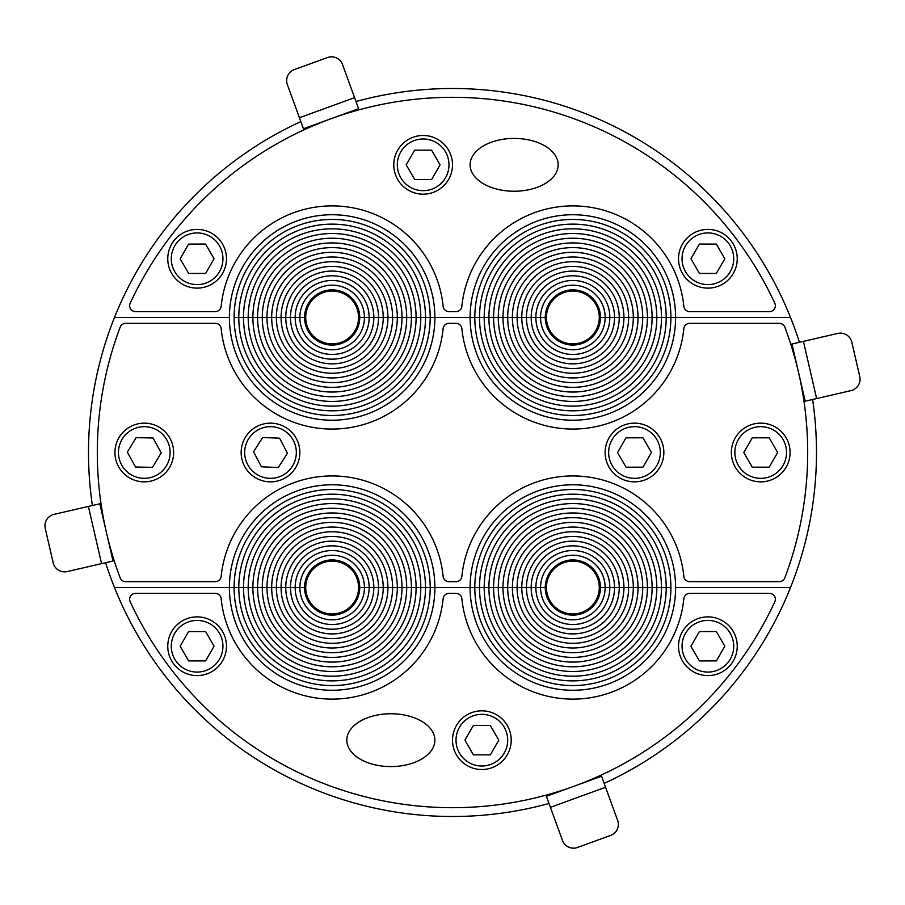 <?xml version="1.0" encoding="UTF-8"?>
<svg xmlns="http://www.w3.org/2000/svg" width="905" height="905" viewBox="0 0 905 905"><rect width="100%" height="100%" fill="white"/><g stroke="black" fill="none" stroke-linecap="round" stroke-linejoin="round"><path stroke-width="1.36" d="M125.659 581.655A5.871 5.871 0 0 1 120.173 577.865A355.19 355.19 0 0 1 120.173 327.135A5.871 5.871 0 0 1 125.659 323.345L215.322 323.345A5.871 5.871 0 0 1 221.159 328.628A111.541 111.541 0 0 0 443.133 328.628A5.871 5.871 0 0 1 448.971 323.345L456.03 323.345A5.871 5.871 0 0 1 461.867 328.628A111.541 111.541 0 0 0 683.841 328.628A5.871 5.871 0 0 1 689.678 323.345L779.341 323.345A5.871 5.871 0 0 1 784.827 327.135A355.19 355.19 0 0 1 784.827 577.865A5.871 5.871 0 0 1 779.341 581.655L689.678 581.655A5.871 5.871 0 0 1 683.841 576.372A111.541 111.541 0 0 0 461.867 576.372A5.871 5.871 0 0 1 456.03 581.655L448.971 581.655A5.871 5.871 0 0 1 443.133 576.372A111.541 111.541 0 0 0 221.159 576.372A5.871 5.871 0 0 1 215.322 581.655L125.659 581.655M173.624 453.066A29.356 29.356 0 0 0 144.845 423.155A29.356 29.356 0 0 0 114.935 451.934A29.356 29.356 0 0 0 143.714 481.845A29.356 29.356 0 0 0 173.624 453.066M136.089 437.658L153.036 437.986L161.226 452.828L152.47 467.342L135.524 467.014L127.334 452.172L136.089 437.658M790.076 452.5A29.356 29.356 0 0 0 760.72 423.144A29.356 29.356 0 0 0 731.364 452.5A29.356 29.356 0 0 0 760.72 481.856A29.356 29.356 0 0 0 790.076 452.5M752.247 437.828L769.193 437.828L777.667 452.5L769.193 467.172L752.247 467.172L743.774 452.5L752.247 437.828M299.827 453.767A29.356 29.356 0 0 0 271.772 423.178A29.356 29.356 0 0 0 241.171 451.233A29.356 29.356 0 0 0 269.238 481.822A29.356 29.356 0 0 0 299.827 453.767M262.676 437.466L279.6 438.201L287.439 453.235L278.333 467.534L261.398 466.799L253.57 451.765L262.676 437.466M663.851 452.387A29.356 29.356 0 0 0 634.382 423.144A29.356 29.356 0 0 0 605.14 452.613A29.356 29.356 0 0 0 634.609 481.856A29.356 29.356 0 0 0 663.851 452.387M625.966 437.85L642.912 437.794L651.442 452.432L643.025 467.15L626.079 467.206L617.549 452.568L625.966 437.85M737.236 258.762A29.356 29.356 0 0 0 707.88 229.406A29.356 29.356 0 0 0 678.524 258.762A29.356 29.356 0 0 0 707.88 288.118A29.356 29.356 0 0 0 737.236 258.762M699.407 244.09L716.353 244.09L724.826 258.762L716.353 273.434L699.407 273.434L690.934 258.762L699.407 244.09M470.114 164.823A44.028 26.415 -0 0 1 536.156 141.949A44.028 26.415 -0 0 1 536.156 187.708A44.028 26.415 -0 0 1 470.114 164.823M774.816 303.266A5.871 5.871 0 0 1 769.488 311.603L689.678 311.603A5.871 5.871 0 0 1 683.841 306.32A111.541 111.541 0 0 0 461.867 306.32A5.871 5.871 0 0 1 456.03 311.603L448.971 311.603A5.871 5.871 0 0 1 443.133 306.32A111.541 111.541 0 0 0 221.159 306.32A5.871 5.871 0 0 1 215.322 311.603L135.512 311.603A5.871 5.871 0 0 1 130.184 303.266A355.19 355.19 0 0 1 774.816 303.266M452.5 164.812A29.356 29.356 0 0 0 423.133 135.479A29.356 29.356 0 0 0 393.788 164.846A29.356 29.356 0 0 0 423.155 194.179A29.356 29.356 0 0 0 452.5 164.812M414.66 150.151L431.617 150.151L440.09 164.823L431.628 179.495L414.682 179.507L406.198 164.834L414.66 150.151M226.476 258.694A29.356 29.356 0 0 0 197.052 229.406A29.356 29.356 0 0 0 167.764 258.83A29.356 29.356 0 0 0 197.177 288.118A29.356 29.356 0 0 0 226.476 258.694M188.613 244.101L205.559 244.067L214.066 258.728L205.627 273.423L188.681 273.457L180.174 258.796L188.613 244.101M167.764 646.238A29.356 29.356 0 0 0 197.12 675.594A29.356 29.356 0 0 0 226.476 646.238A29.356 29.356 0 0 0 197.12 616.882A29.356 29.356 0 0 0 167.764 646.238M205.593 660.91L188.647 660.91L180.174 646.238L188.647 631.566L205.593 631.566L214.066 646.238L205.593 660.91M434.886 740.177A44.028 26.415 180 0 1 368.844 763.051A44.028 26.415 180 0 1 368.844 717.292A44.028 26.415 180 0 1 434.886 740.177M130.184 601.735A5.871 5.871 0 0 1 135.512 593.397L215.322 593.397A5.871 5.871 0 0 1 221.159 598.68A111.541 111.541 0 0 0 443.133 598.68A5.871 5.871 0 0 1 448.971 593.397L456.03 593.397A5.871 5.871 0 0 1 461.867 598.68A111.541 111.541 0 0 0 683.841 598.68A5.871 5.871 0 0 1 689.678 593.397L769.488 593.397A5.871 5.871 0 0 1 774.816 601.735A355.19 355.19 0 0 1 130.184 601.735M452.5 740.188A29.356 29.356 0 0 0 481.867 769.522A29.356 29.356 0 0 0 511.212 740.154A29.356 29.356 0 0 0 481.845 710.821A29.356 29.356 0 0 0 452.5 740.188M490.34 754.849L473.383 754.849L464.91 740.177L473.372 725.505L490.318 725.493L498.802 740.166L490.34 754.849M678.524 646.306A29.356 29.356 0 0 0 707.948 675.594A29.356 29.356 0 0 0 737.236 646.17A29.356 29.356 0 0 0 707.823 616.882A29.356 29.356 0 0 0 678.524 646.306M716.387 660.899L699.441 660.933L690.934 646.272L699.373 631.577L716.319 631.543L724.826 646.204L716.387 660.899M617.629 820.36A11.742 11.742 0 0 1 610.615 835.417L577.514 847.465A11.742 11.742 0 0 1 562.457 840.44L546.394 796.31L601.565 776.23L617.629 820.36M545.986 795.167L546.394 796.31M601.146 775.087L601.565 776.23M837.747 333.436A11.742 11.742 0 0 1 851.831 342.237L859.75 376.559A11.742 11.742 0 0 1 850.949 390.632L805.19 401.198L791.977 344.002L837.747 333.436M804.002 401.481L805.19 401.198M790.8 344.273L791.977 344.002M287.371 84.64A11.742 11.742 0 0 1 294.385 69.583L327.486 57.535A11.742 11.742 0 0 1 342.543 64.56L358.606 108.691L303.435 128.77L287.371 84.64M359.014 109.833L358.606 108.691M303.854 129.913L303.435 128.77M67.253 571.564A11.742 11.742 0 0 1 53.169 562.763L45.25 528.441A11.742 11.742 0 0 1 54.051 514.368L99.81 503.802L113.023 560.998L67.253 571.564M100.998 503.519L99.81 503.802M114.2 560.727L113.023 560.998M799.409 342.282A363.991 363.991 0 0 0 790.518 317.474L675.594 317.474A102.74 102.74 0 0 1 572.854 420.214A102.74 102.74 0 0 1 470.114 317.474L434.886 317.474A102.74 102.74 0 0 1 332.146 420.214A102.74 102.74 0 0 1 229.406 317.474L114.483 317.474A363.991 363.991 0 0 0 92.389 505.51M105.591 562.718A363.991 363.991 0 0 0 114.483 587.526L229.406 587.526A102.74 102.74 0 0 1 332.146 484.786A102.74 102.74 0 0 1 434.886 587.526L470.114 587.526A102.74 102.74 0 0 1 572.854 484.786A102.74 102.74 0 0 1 675.594 587.526L790.518 587.526A363.991 363.991 0 0 0 812.611 399.49M430.192 317.474L434.886 317.474L430.192 317.474A98.045 98.045 0 0 1 332.146 415.508A98.045 98.045 0 0 1 234.101 317.474A98.045 98.045 0 0 0 332.146 415.508A98.045 98.045 0 0 0 430.192 317.474A98.045 98.045 0 0 0 332.146 219.429A98.045 98.045 0 0 0 234.101 317.474L238.796 317.474A93.351 93.351 0 0 0 332.146 410.813A93.351 93.351 0 0 0 425.497 317.474L430.192 317.474L425.497 317.474A93.351 93.351 0 0 1 332.146 410.813A93.351 93.351 0 0 1 238.796 317.474L243.502 317.474A88.645 88.645 0 0 0 332.146 406.119A88.645 88.645 0 0 0 420.802 317.474L425.497 317.474A93.351 93.351 0 0 0 332.146 224.123A93.351 93.351 0 0 0 238.796 317.474L234.101 317.474A98.045 98.045 0 0 1 332.146 219.429A98.045 98.045 0 0 1 430.192 317.474M420.802 317.474A88.645 88.645 0 0 1 332.146 406.119A88.645 88.645 0 0 1 243.502 317.474L248.196 317.474A83.95 83.95 0 0 0 332.146 401.424A83.95 83.95 0 0 0 416.096 317.474L420.802 317.474A88.645 88.645 0 0 0 332.146 228.818A88.645 88.645 0 0 0 243.502 317.474L238.796 317.474A93.351 93.351 0 0 1 332.146 224.123A93.351 93.351 0 0 1 425.497 317.474L416.096 317.474A83.95 83.95 0 0 1 332.146 401.424A83.95 83.95 0 0 1 248.196 317.474L252.891 317.474A79.255 79.255 0 0 0 332.146 396.729A79.255 79.255 0 0 0 411.402 317.474L416.096 317.474A83.95 83.95 0 0 0 332.146 233.513A83.95 83.95 0 0 0 248.196 317.474L243.502 317.474A88.645 88.645 0 0 1 332.146 228.818A88.645 88.645 0 0 1 420.802 317.474M411.402 317.474A79.255 79.255 0 0 1 332.146 396.729A79.255 79.255 0 0 1 252.891 317.474L257.586 317.474A74.561 74.561 0 0 0 332.146 392.035A74.561 74.561 0 0 0 406.707 317.474L411.402 317.474A79.255 79.255 0 0 0 332.146 238.219A79.255 79.255 0 0 0 252.891 317.474L248.196 317.474A83.95 83.95 0 0 1 332.146 233.513A83.95 83.95 0 0 1 416.096 317.474L406.707 317.474A74.561 74.561 0 0 1 332.146 392.035A74.561 74.561 0 0 1 257.586 317.474L262.28 317.474A69.866 69.866 0 0 0 332.146 387.329A69.866 69.866 0 0 0 402.012 317.474L406.707 317.474A74.561 74.561 0 0 0 332.146 242.913A74.561 74.561 0 0 0 257.586 317.474L252.891 317.474A79.255 79.255 0 0 1 332.146 238.219A79.255 79.255 0 0 1 411.402 317.474M402.012 317.474A69.866 69.866 0 0 1 332.146 387.329A69.866 69.866 0 0 1 262.28 317.474L266.975 317.474A65.171 65.171 0 0 0 332.146 382.634A65.171 65.171 0 0 0 397.318 317.474L402.012 317.474A69.866 69.866 0 0 0 332.146 247.608A69.866 69.866 0 0 0 262.28 317.474L257.586 317.474A74.561 74.561 0 0 1 332.146 242.913A74.561 74.561 0 0 1 406.707 317.474L397.318 317.474A65.171 65.171 0 0 1 332.146 382.634A65.171 65.171 0 0 1 266.975 317.474L271.681 317.474A60.465 60.465 0 0 0 332.146 377.939A60.465 60.465 0 0 0 392.612 317.474L397.318 317.474A65.171 65.171 0 0 0 332.146 252.303A65.171 65.171 0 0 0 266.975 317.474L262.28 317.474A69.866 69.866 0 0 1 332.146 247.608A69.866 69.866 0 0 1 402.012 317.474M392.612 317.474A60.465 60.465 0 0 1 332.146 377.939A60.465 60.465 0 0 1 271.681 317.474L276.376 317.474A55.771 55.771 0 0 0 332.146 373.245A55.771 55.771 0 0 0 387.917 317.474L392.612 317.474A60.465 60.465 0 0 0 332.146 256.997A60.465 60.465 0 0 0 271.681 317.474L266.975 317.474A65.171 65.171 0 0 1 332.146 252.303A65.171 65.171 0 0 1 397.318 317.474L387.917 317.474A55.771 55.771 0 0 1 332.146 373.245A55.771 55.771 0 0 1 276.376 317.474L281.07 317.474A51.076 51.076 0 0 0 332.146 368.55A51.076 51.076 0 0 0 383.222 317.474L387.917 317.474A55.771 55.771 0 0 0 332.146 261.692A55.771 55.771 0 0 0 276.376 317.474L271.681 317.474A60.465 60.465 0 0 1 332.146 256.997A60.465 60.465 0 0 1 392.612 317.474M383.222 317.474A51.076 51.076 0 0 1 332.146 368.55A51.076 51.076 0 0 1 281.07 317.474L285.765 317.474A46.381 46.381 0 0 0 332.146 363.855A46.381 46.381 0 0 0 378.528 317.474L383.222 317.474A51.076 51.076 0 0 0 332.146 266.398A51.076 51.076 0 0 0 281.07 317.474L276.376 317.474A55.771 55.771 0 0 1 332.146 261.692A55.771 55.771 0 0 1 387.917 317.474L378.528 317.474A46.381 46.381 0 0 1 332.146 363.855A46.381 46.381 0 0 1 285.765 317.474L295.166 317.474A36.992 36.992 0 0 0 332.146 354.455A36.992 36.992 0 0 0 369.138 317.474L373.833 317.474A41.687 41.687 0 0 1 332.146 359.149A41.687 41.687 0 0 1 290.46 317.474A41.687 41.687 0 0 0 332.146 359.149A41.687 41.687 0 0 0 373.833 317.474L378.528 317.474A46.381 46.381 0 0 0 332.146 271.093A46.381 46.381 0 0 0 285.765 317.474L281.07 317.474A51.076 51.076 0 0 1 332.146 266.398A51.076 51.076 0 0 1 383.222 317.474M369.138 317.474A36.992 36.992 0 0 1 332.146 354.455A36.992 36.992 0 0 1 295.166 317.474L299.86 317.474A32.286 32.286 0 0 0 332.146 349.76A32.286 32.286 0 0 0 364.432 317.474L369.138 317.474A36.992 36.992 0 0 0 332.146 280.482A36.992 36.992 0 0 0 295.166 317.474L290.46 317.474A41.687 41.687 0 0 1 332.146 275.787A41.687 41.687 0 0 1 373.833 317.474L364.432 317.474A32.286 32.286 0 0 1 332.146 349.76A32.286 32.286 0 0 1 299.86 317.474L304.555 317.474A27.591 27.591 0 0 0 332.146 345.065A27.591 27.591 0 0 0 359.738 317.474L364.432 317.474A32.286 32.286 0 0 0 332.146 285.177A32.286 32.286 0 0 0 299.86 317.474L295.166 317.474A36.992 36.992 0 0 1 332.146 280.482A36.992 36.992 0 0 1 369.138 317.474M300.833 121.609A363.991 363.991 0 0 0 114.483 317.474L229.406 317.474A102.74 102.74 0 0 1 332.146 214.734A102.74 102.74 0 0 1 434.886 317.474L474.808 317.474A98.045 98.045 0 0 0 572.854 415.508A98.045 98.045 0 0 0 670.899 317.474L790.518 317.474A363.991 363.991 0 0 0 355.993 101.53M670.899 317.474A98.045 98.045 0 0 1 572.854 415.508A98.045 98.045 0 0 1 474.808 317.474L479.503 317.474A93.351 93.351 0 0 0 572.854 410.813A93.351 93.351 0 0 0 666.204 317.474L670.899 317.474A98.045 98.045 0 0 0 572.854 219.429A98.045 98.045 0 0 0 474.808 317.474L470.114 317.474A102.74 102.74 0 0 1 572.854 214.734A102.74 102.74 0 0 1 675.594 317.474L666.204 317.474A93.351 93.351 0 0 1 572.854 410.813A93.351 93.351 0 0 1 479.503 317.474L484.198 317.474A88.645 88.645 0 0 0 572.854 406.119A88.645 88.645 0 0 0 661.498 317.474L666.204 317.474A93.351 93.351 0 0 0 572.854 224.123A93.351 93.351 0 0 0 479.503 317.474L474.808 317.474A98.045 98.045 0 0 1 572.854 219.429A98.045 98.045 0 0 1 670.899 317.474M661.498 317.474A88.645 88.645 0 0 1 572.854 406.119A88.645 88.645 0 0 1 484.198 317.474L488.904 317.474A83.95 83.95 0 0 0 572.854 401.424A83.95 83.95 0 0 0 656.804 317.474L661.498 317.474A88.645 88.645 0 0 0 572.854 228.818A88.645 88.645 0 0 0 484.198 317.474L479.503 317.474A93.351 93.351 0 0 1 572.854 224.123A93.351 93.351 0 0 1 666.204 317.474L656.804 317.474A83.95 83.95 0 0 1 572.854 401.424A83.95 83.95 0 0 1 488.904 317.474L493.598 317.474A79.255 79.255 0 0 0 572.854 396.729A79.255 79.255 0 0 0 652.109 317.474L656.804 317.474A83.95 83.95 0 0 0 572.854 233.513A83.95 83.95 0 0 0 488.904 317.474L484.198 317.474A88.645 88.645 0 0 1 572.854 228.818A88.645 88.645 0 0 1 661.498 317.474M652.109 317.474A79.255 79.255 0 0 1 572.854 396.729A79.255 79.255 0 0 1 493.598 317.474L498.293 317.474A74.561 74.561 0 0 0 572.854 392.035A74.561 74.561 0 0 0 647.414 317.474L652.109 317.474A79.255 79.255 0 0 0 572.854 238.219A79.255 79.255 0 0 0 493.598 317.474L488.904 317.474A83.95 83.95 0 0 1 572.854 233.513A83.95 83.95 0 0 1 656.804 317.474L647.414 317.474A74.561 74.561 0 0 1 572.854 392.035A74.561 74.561 0 0 1 498.293 317.474L502.988 317.474A69.866 69.866 0 0 0 572.854 387.329A69.866 69.866 0 0 0 642.72 317.474L647.414 317.474A74.561 74.561 0 0 0 572.854 242.913A74.561 74.561 0 0 0 498.293 317.474L493.598 317.474A79.255 79.255 0 0 1 572.854 238.219A79.255 79.255 0 0 1 652.109 317.474M642.72 317.474A69.866 69.866 0 0 1 572.854 387.329A69.866 69.866 0 0 1 502.988 317.474L507.682 317.474A65.171 65.171 0 0 0 572.854 382.634A65.171 65.171 0 0 0 638.025 317.474L642.72 317.474A69.866 69.866 0 0 0 572.854 247.608A69.866 69.866 0 0 0 502.988 317.474L498.293 317.474A74.561 74.561 0 0 1 572.854 242.913A74.561 74.561 0 0 1 647.414 317.474L638.025 317.474A65.171 65.171 0 0 1 572.854 382.634A65.171 65.171 0 0 1 507.682 317.474L512.388 317.474A60.465 60.465 0 0 0 572.854 377.939A60.465 60.465 0 0 0 633.319 317.474L638.025 317.474A65.171 65.171 0 0 0 572.854 252.303A65.171 65.171 0 0 0 507.682 317.474L502.988 317.474A69.866 69.866 0 0 1 572.854 247.608A69.866 69.866 0 0 1 642.72 317.474M633.319 317.474A60.465 60.465 0 0 1 572.854 377.939A60.465 60.465 0 0 1 512.388 317.474L517.083 317.474A55.771 55.771 0 0 0 572.854 373.245A55.771 55.771 0 0 0 628.624 317.474L633.319 317.474A60.465 60.465 0 0 0 572.854 256.997A60.465 60.465 0 0 0 512.388 317.474L507.682 317.474A65.171 65.171 0 0 1 572.854 252.303A65.171 65.171 0 0 1 638.025 317.474L628.624 317.474A55.771 55.771 0 0 1 572.854 373.245A55.771 55.771 0 0 1 517.083 317.474L521.778 317.474A51.076 51.076 0 0 0 572.854 368.55A51.076 51.076 0 0 0 623.93 317.474L628.624 317.474A55.771 55.771 0 0 0 572.854 261.692A55.771 55.771 0 0 0 517.083 317.474L512.388 317.474A60.465 60.465 0 0 1 572.854 256.997A60.465 60.465 0 0 1 633.319 317.474M623.93 317.474A51.076 51.076 0 0 1 572.854 368.55A51.076 51.076 0 0 1 521.778 317.474L526.472 317.474A46.381 46.381 0 0 0 572.854 363.855A46.381 46.381 0 0 0 619.235 317.474L623.93 317.474A51.076 51.076 0 0 0 572.854 266.398A51.076 51.076 0 0 0 521.778 317.474L517.083 317.474A55.771 55.771 0 0 1 572.854 261.692A55.771 55.771 0 0 1 628.624 317.474L619.235 317.474A46.381 46.381 0 0 1 572.854 363.855A46.381 46.381 0 0 1 526.472 317.474L535.862 317.474A36.992 36.992 0 0 0 572.854 354.455A36.992 36.992 0 0 0 609.834 317.474L614.54 317.474A41.687 41.687 0 0 1 572.854 359.149A41.687 41.687 0 0 1 531.167 317.474A41.687 41.687 0 0 0 572.854 359.149A41.687 41.687 0 0 0 614.54 317.474L619.235 317.474A46.381 46.381 0 0 0 572.854 271.093A46.381 46.381 0 0 0 526.472 317.474L521.778 317.474A51.076 51.076 0 0 1 572.854 266.398A51.076 51.076 0 0 1 623.93 317.474M609.834 317.474A36.992 36.992 0 0 1 572.854 354.455A36.992 36.992 0 0 1 535.862 317.474L540.568 317.474A32.286 32.286 0 0 0 572.854 349.76A32.286 32.286 0 0 0 605.14 317.474L609.834 317.474A36.992 36.992 0 0 0 572.854 280.482A36.992 36.992 0 0 0 535.862 317.474L531.167 317.474A41.687 41.687 0 0 1 572.854 275.787A41.687 41.687 0 0 1 614.54 317.474L605.14 317.474A32.286 32.286 0 0 1 572.854 349.76A32.286 32.286 0 0 1 540.568 317.474L545.263 317.474A27.591 27.591 0 0 0 572.854 345.065A27.591 27.591 0 0 0 600.445 317.474L605.14 317.474A32.286 32.286 0 0 0 572.854 285.177A32.286 32.286 0 0 0 540.568 317.474L535.862 317.474A36.992 36.992 0 0 1 572.854 280.482A36.992 36.992 0 0 1 609.834 317.474M474.808 587.526L470.114 587.526L474.808 587.526A98.045 98.045 0 0 1 572.854 489.492A98.045 98.045 0 0 1 670.899 587.526A98.045 98.045 0 0 0 572.854 489.492A98.045 98.045 0 0 0 474.808 587.526A98.045 98.045 0 0 0 572.854 685.571A98.045 98.045 0 0 0 670.899 587.526L666.204 587.526A93.351 93.351 0 0 0 572.854 494.187A93.351 93.351 0 0 0 479.503 587.526L474.808 587.526L479.503 587.526A93.351 93.351 0 0 1 572.854 494.187A93.351 93.351 0 0 1 666.204 587.526L661.498 587.526A88.645 88.645 0 0 0 572.854 498.881A88.645 88.645 0 0 0 484.198 587.526L479.503 587.526A93.351 93.351 0 0 0 572.854 680.877A93.351 93.351 0 0 0 666.204 587.526L670.899 587.526A98.045 98.045 0 0 1 572.854 685.571A98.045 98.045 0 0 1 474.808 587.526M484.198 587.526A88.645 88.645 0 0 1 572.854 498.881A88.645 88.645 0 0 1 661.498 587.526L656.804 587.526A83.95 83.95 0 0 0 572.854 503.576A83.95 83.95 0 0 0 488.904 587.526L484.198 587.526A88.645 88.645 0 0 0 572.854 676.182A88.645 88.645 0 0 0 661.498 587.526L666.204 587.526A93.351 93.351 0 0 1 572.854 680.877A93.351 93.351 0 0 1 479.503 587.526L488.904 587.526A83.95 83.95 0 0 1 572.854 503.576A83.95 83.95 0 0 1 656.804 587.526L652.109 587.526A79.255 79.255 0 0 0 572.854 508.271A79.255 79.255 0 0 0 493.598 587.526L488.904 587.526A83.95 83.95 0 0 0 572.854 671.487A83.95 83.95 0 0 0 656.804 587.526L661.498 587.526A88.645 88.645 0 0 1 572.854 676.182A88.645 88.645 0 0 1 484.198 587.526M493.598 587.526A79.255 79.255 0 0 1 572.854 508.271A79.255 79.255 0 0 1 652.109 587.526L647.414 587.526A74.561 74.561 0 0 0 572.854 512.965A74.561 74.561 0 0 0 498.293 587.526L493.598 587.526A79.255 79.255 0 0 0 572.854 666.781A79.255 79.255 0 0 0 652.109 587.526L656.804 587.526A83.95 83.95 0 0 1 572.854 671.487A83.95 83.95 0 0 1 488.904 587.526L498.293 587.526A74.561 74.561 0 0 1 572.854 512.965A74.561 74.561 0 0 1 647.414 587.526L642.72 587.526A69.866 69.866 0 0 0 572.854 517.671A69.866 69.866 0 0 0 502.988 587.526L498.293 587.526A74.561 74.561 0 0 0 572.854 662.087A74.561 74.561 0 0 0 647.414 587.526L652.109 587.526A79.255 79.255 0 0 1 572.854 666.781A79.255 79.255 0 0 1 493.598 587.526M502.988 587.526A69.866 69.866 0 0 1 572.854 517.671A69.866 69.866 0 0 1 642.72 587.526L638.025 587.526A65.171 65.171 0 0 0 572.854 522.366A65.171 65.171 0 0 0 507.682 587.526L502.988 587.526A69.866 69.866 0 0 0 572.854 657.392A69.866 69.866 0 0 0 642.72 587.526L647.414 587.526A74.561 74.561 0 0 1 572.854 662.087A74.561 74.561 0 0 1 498.293 587.526L507.682 587.526A65.171 65.171 0 0 1 572.854 522.366A65.171 65.171 0 0 1 638.025 587.526L633.319 587.526A60.465 60.465 0 0 0 572.854 527.061A60.465 60.465 0 0 0 512.388 587.526L507.682 587.526A65.171 65.171 0 0 0 572.854 652.697A65.171 65.171 0 0 0 638.025 587.526L642.72 587.526A69.866 69.866 0 0 1 572.854 657.392A69.866 69.866 0 0 1 502.988 587.526M512.388 587.526A60.465 60.465 0 0 1 572.854 527.061A60.465 60.465 0 0 1 633.319 587.526L628.624 587.526A55.771 55.771 0 0 0 572.854 531.755A55.771 55.771 0 0 0 517.083 587.526L512.388 587.526A60.465 60.465 0 0 0 572.854 648.003A60.465 60.465 0 0 0 633.319 587.526L638.025 587.526A65.171 65.171 0 0 1 572.854 652.697A65.171 65.171 0 0 1 507.682 587.526L517.083 587.526A55.771 55.771 0 0 1 572.854 531.755A55.771 55.771 0 0 1 628.624 587.526L623.93 587.526A51.076 51.076 0 0 0 572.854 536.45A51.076 51.076 0 0 0 521.778 587.526L517.083 587.526A55.771 55.771 0 0 0 572.854 643.308A55.771 55.771 0 0 0 628.624 587.526L633.319 587.526A60.465 60.465 0 0 1 572.854 648.003A60.465 60.465 0 0 1 512.388 587.526M521.778 587.526A51.076 51.076 0 0 1 572.854 536.45A51.076 51.076 0 0 1 623.93 587.526L619.235 587.526A46.381 46.381 0 0 0 572.854 541.145A46.381 46.381 0 0 0 526.472 587.526L521.778 587.526A51.076 51.076 0 0 0 572.854 638.602A51.076 51.076 0 0 0 623.93 587.526L628.624 587.526A55.771 55.771 0 0 1 572.854 643.308A55.771 55.771 0 0 1 517.083 587.526L526.472 587.526A46.381 46.381 0 0 1 572.854 541.145A46.381 46.381 0 0 1 619.235 587.526L609.834 587.526A36.992 36.992 0 0 0 572.854 550.545A36.992 36.992 0 0 0 535.862 587.526L531.167 587.526A41.687 41.687 0 0 1 572.854 545.851A41.687 41.687 0 0 1 614.54 587.526A41.687 41.687 0 0 0 572.854 545.851A41.687 41.687 0 0 0 531.167 587.526L526.472 587.526A46.381 46.381 0 0 0 572.854 633.907A46.381 46.381 0 0 0 619.235 587.526L623.93 587.526A51.076 51.076 0 0 1 572.854 638.602A51.076 51.076 0 0 1 521.778 587.526M535.862 587.526A36.992 36.992 0 0 1 572.854 550.545A36.992 36.992 0 0 1 609.834 587.526L605.14 587.526A32.286 32.286 0 0 0 572.854 555.24A32.286 32.286 0 0 0 540.568 587.526L535.862 587.526A36.992 36.992 0 0 0 572.854 624.518A36.992 36.992 0 0 0 609.834 587.526L614.54 587.526A41.687 41.687 0 0 1 572.854 629.213A41.687 41.687 0 0 1 531.167 587.526L540.568 587.526A32.286 32.286 0 0 1 572.854 555.24A32.286 32.286 0 0 1 605.14 587.526L600.445 587.526A27.591 27.591 0 0 0 572.854 559.935A27.591 27.591 0 0 0 545.263 587.526L540.568 587.526A32.286 32.286 0 0 0 572.854 619.823A32.286 32.286 0 0 0 605.14 587.526L609.834 587.526A36.992 36.992 0 0 1 572.854 624.518A36.992 36.992 0 0 1 535.862 587.526M604.167 783.391A363.991 363.991 0 0 0 790.518 587.526L675.594 587.526A102.74 102.74 0 0 1 572.854 690.266A102.74 102.74 0 0 1 470.114 587.526L430.192 587.526A98.045 98.045 0 0 0 332.146 489.492A98.045 98.045 0 0 0 234.101 587.526L114.483 587.526A363.991 363.991 0 0 0 549.007 803.47M234.101 587.526A98.045 98.045 0 0 1 332.146 489.492A98.045 98.045 0 0 1 430.192 587.526L425.497 587.526A93.351 93.351 0 0 0 332.146 494.187A93.351 93.351 0 0 0 238.796 587.526L234.101 587.526A98.045 98.045 0 0 0 332.146 685.571A98.045 98.045 0 0 0 430.192 587.526L434.886 587.526A102.74 102.74 0 0 1 332.146 690.266A102.74 102.74 0 0 1 229.406 587.526L238.796 587.526A93.351 93.351 0 0 1 332.146 494.187A93.351 93.351 0 0 1 425.497 587.526L420.802 587.526A88.645 88.645 0 0 0 332.146 498.881A88.645 88.645 0 0 0 243.502 587.526L238.796 587.526A93.351 93.351 0 0 0 332.146 680.877A93.351 93.351 0 0 0 425.497 587.526L430.192 587.526A98.045 98.045 0 0 1 332.146 685.571A98.045 98.045 0 0 1 234.101 587.526M243.502 587.526A88.645 88.645 0 0 1 332.146 498.881A88.645 88.645 0 0 1 420.802 587.526L416.096 587.526A83.95 83.95 0 0 0 332.146 503.576A83.95 83.95 0 0 0 248.196 587.526L243.502 587.526A88.645 88.645 0 0 0 332.146 676.182A88.645 88.645 0 0 0 420.802 587.526L425.497 587.526A93.351 93.351 0 0 1 332.146 680.877A93.351 93.351 0 0 1 238.796 587.526L248.196 587.526A83.95 83.95 0 0 1 332.146 503.576A83.95 83.95 0 0 1 416.096 587.526L411.402 587.526A79.255 79.255 0 0 0 332.146 508.271A79.255 79.255 0 0 0 252.891 587.526L248.196 587.526A83.95 83.95 0 0 0 332.146 671.487A83.95 83.95 0 0 0 416.096 587.526L420.802 587.526A88.645 88.645 0 0 1 332.146 676.182A88.645 88.645 0 0 1 243.502 587.526M252.891 587.526A79.255 79.255 0 0 1 332.146 508.271A79.255 79.255 0 0 1 411.402 587.526L406.707 587.526A74.561 74.561 0 0 0 332.146 512.965A74.561 74.561 0 0 0 257.586 587.526L252.891 587.526A79.255 79.255 0 0 0 332.146 666.781A79.255 79.255 0 0 0 411.402 587.526L416.096 587.526A83.95 83.95 0 0 1 332.146 671.487A83.95 83.95 0 0 1 248.196 587.526L257.586 587.526A74.561 74.561 0 0 1 332.146 512.965A74.561 74.561 0 0 1 406.707 587.526L402.012 587.526A69.866 69.866 0 0 0 332.146 517.671A69.866 69.866 0 0 0 262.28 587.526L257.586 587.526A74.561 74.561 0 0 0 332.146 662.087A74.561 74.561 0 0 0 406.707 587.526L411.402 587.526A79.255 79.255 0 0 1 332.146 666.781A79.255 79.255 0 0 1 252.891 587.526M262.28 587.526A69.866 69.866 0 0 1 332.146 517.671A69.866 69.866 0 0 1 402.012 587.526L397.318 587.526A65.171 65.171 0 0 0 332.146 522.366A65.171 65.171 0 0 0 266.975 587.526L262.28 587.526A69.866 69.866 0 0 0 332.146 657.392A69.866 69.866 0 0 0 402.012 587.526L406.707 587.526A74.561 74.561 0 0 1 332.146 662.087A74.561 74.561 0 0 1 257.586 587.526L266.975 587.526A65.171 65.171 0 0 1 332.146 522.366A65.171 65.171 0 0 1 397.318 587.526L392.612 587.526A60.465 60.465 0 0 0 332.146 527.061A60.465 60.465 0 0 0 271.681 587.526L266.975 587.526A65.171 65.171 0 0 0 332.146 652.697A65.171 65.171 0 0 0 397.318 587.526L402.012 587.526A69.866 69.866 0 0 1 332.146 657.392A69.866 69.866 0 0 1 262.28 587.526M271.681 587.526A60.465 60.465 0 0 1 332.146 527.061A60.465 60.465 0 0 1 392.612 587.526L387.917 587.526A55.771 55.771 0 0 0 332.146 531.755A55.771 55.771 0 0 0 276.376 587.526L271.681 587.526A60.465 60.465 0 0 0 332.146 648.003A60.465 60.465 0 0 0 392.612 587.526L397.318 587.526A65.171 65.171 0 0 1 332.146 652.697A65.171 65.171 0 0 1 266.975 587.526L276.376 587.526A55.771 55.771 0 0 1 332.146 531.755A55.771 55.771 0 0 1 387.917 587.526L383.222 587.526A51.076 51.076 0 0 0 332.146 536.45A51.076 51.076 0 0 0 281.07 587.526L276.376 587.526A55.771 55.771 0 0 0 332.146 643.308A55.771 55.771 0 0 0 387.917 587.526L392.612 587.526A60.465 60.465 0 0 1 332.146 648.003A60.465 60.465 0 0 1 271.681 587.526M281.07 587.526A51.076 51.076 0 0 1 332.146 536.45A51.076 51.076 0 0 1 383.222 587.526L378.528 587.526A46.381 46.381 0 0 0 332.146 541.145A46.381 46.381 0 0 0 285.765 587.526L281.07 587.526A51.076 51.076 0 0 0 332.146 638.602A51.076 51.076 0 0 0 383.222 587.526L387.917 587.526A55.771 55.771 0 0 1 332.146 643.308A55.771 55.771 0 0 1 276.376 587.526L285.765 587.526A46.381 46.381 0 0 1 332.146 541.145A46.381 46.381 0 0 1 378.528 587.526L369.138 587.526A36.992 36.992 0 0 0 332.146 550.545A36.992 36.992 0 0 0 295.166 587.526L290.46 587.526A41.687 41.687 0 0 1 332.146 545.851A41.687 41.687 0 0 1 373.833 587.526A41.687 41.687 0 0 0 332.146 545.851A41.687 41.687 0 0 0 290.46 587.526L285.765 587.526A46.381 46.381 0 0 0 332.146 633.907A46.381 46.381 0 0 0 378.528 587.526L383.222 587.526A51.076 51.076 0 0 1 332.146 638.602A51.076 51.076 0 0 1 281.07 587.526M295.166 587.526A36.992 36.992 0 0 1 332.146 550.545A36.992 36.992 0 0 1 369.138 587.526L364.432 587.526A32.286 32.286 0 0 0 332.146 555.24A32.286 32.286 0 0 0 299.86 587.526L295.166 587.526A36.992 36.992 0 0 0 332.146 624.518A36.992 36.992 0 0 0 369.138 587.526L373.833 587.526A41.687 41.687 0 0 1 332.146 629.213A41.687 41.687 0 0 1 290.46 587.526L299.86 587.526A32.286 32.286 0 0 1 332.146 555.24A32.286 32.286 0 0 1 364.432 587.526L359.738 587.526A27.591 27.591 0 0 0 332.146 559.935A27.591 27.591 0 0 0 304.555 587.526L299.86 587.526A32.286 32.286 0 0 0 332.146 619.823A32.286 32.286 0 0 0 364.432 587.526L369.138 587.526A36.992 36.992 0 0 1 332.146 624.518A36.992 36.992 0 0 1 295.166 587.526M285.765 317.474A46.381 46.381 0 0 1 332.146 271.093A46.381 46.381 0 0 1 378.528 317.474L373.833 317.474A41.687 41.687 0 0 0 332.146 275.787A41.687 41.687 0 0 0 290.46 317.474L285.765 317.474M364.432 317.474L359.738 317.474A27.591 27.591 0 0 0 332.146 289.872A27.591 27.591 0 0 0 304.555 317.474L299.86 317.474A32.286 32.286 0 0 1 332.146 285.177A32.286 32.286 0 0 1 364.432 317.474M526.472 317.474A46.381 46.381 0 0 1 572.854 271.093A46.381 46.381 0 0 1 619.235 317.474L614.54 317.474A41.687 41.687 0 0 0 572.854 275.787A41.687 41.687 0 0 0 531.167 317.474L526.472 317.474M605.14 317.474L600.445 317.474A27.591 27.591 0 0 0 572.854 289.872A27.591 27.591 0 0 0 545.263 317.474L540.568 317.474A32.286 32.286 0 0 1 572.854 285.177A32.286 32.286 0 0 1 605.14 317.474M358.561 317.474A26.415 26.415 0 0 0 318.933 294.589A26.415 26.415 0 0 0 318.933 340.348A26.415 26.415 0 0 0 358.561 317.474M590.026 297.394A26.415 26.415 0 0 0 546.88 312.644A26.415 26.415 0 0 0 581.655 342.384A26.415 26.415 0 0 0 590.026 297.394M619.235 587.526A46.381 46.381 0 0 1 572.854 633.907A46.381 46.381 0 0 1 526.472 587.526L531.167 587.526A41.687 41.687 0 0 0 572.854 629.213A41.687 41.687 0 0 0 614.54 587.526L619.235 587.526M540.568 587.526L545.263 587.526A27.591 27.591 0 0 0 572.854 615.129A27.591 27.591 0 0 0 600.445 587.526L605.14 587.526A32.286 32.286 0 0 1 572.854 619.823A32.286 32.286 0 0 1 540.568 587.526M378.528 587.526A46.381 46.381 0 0 1 332.146 633.907A46.381 46.381 0 0 1 285.765 587.526L290.46 587.526A41.687 41.687 0 0 0 332.146 629.213A41.687 41.687 0 0 0 373.833 587.526L378.528 587.526M299.86 587.526L304.555 587.526A27.591 27.591 0 0 0 332.146 615.129A27.591 27.591 0 0 0 359.738 587.526L364.432 587.526A32.286 32.286 0 0 1 332.146 619.823A32.286 32.286 0 0 1 299.86 587.526M546.439 587.526A26.415 26.415 0 0 0 586.067 610.411A26.415 26.415 0 0 0 586.067 564.652A26.415 26.415 0 0 0 546.439 587.526M314.974 607.606A26.415 26.415 0 0 0 358.12 592.356A26.415 26.415 0 0 0 323.345 562.616A26.415 26.415 0 0 0 314.974 607.606M170.106 452.998A25.826 25.826 0 0 1 130.931 474.616A25.826 25.826 0 0 1 131.802 429.886A25.826 25.826 0 0 1 170.106 452.998M786.547 452.5A25.826 25.826 0 0 1 747.802 474.876A25.826 25.826 0 0 1 747.802 430.124A25.826 25.826 0 0 1 786.547 452.5M296.308 453.62A25.826 25.826 0 0 1 256.635 474.288A25.826 25.826 0 0 1 258.57 429.592A25.826 25.826 0 0 1 296.308 453.62M660.333 452.398A25.826 25.826 0 0 1 621.667 474.921A25.826 25.826 0 0 1 621.497 430.18A25.826 25.826 0 0 1 660.333 452.398M733.717 258.762A25.826 25.826 0 0 1 694.972 281.127A25.826 25.826 0 0 1 694.972 236.386A25.826 25.826 0 0 1 733.717 258.762M448.982 164.812A25.826 25.826 0 0 1 410.237 187.199A25.826 25.826 0 0 1 410.225 142.458A25.826 25.826 0 0 1 448.982 164.812M222.947 258.706A25.826 25.826 0 0 1 184.247 281.161A25.826 25.826 0 0 1 184.156 236.42A25.826 25.826 0 0 1 222.947 258.706M171.283 646.238A25.826 25.826 0 0 1 210.028 623.873A25.826 25.826 0 0 1 210.028 668.614A25.826 25.826 0 0 1 171.283 646.238M456.018 740.188A25.826 25.826 0 0 1 494.764 717.801A25.826 25.826 0 0 1 494.775 762.542A25.826 25.826 0 0 1 456.018 740.188M682.053 646.294A25.826 25.826 0 0 1 720.753 623.839A25.826 25.826 0 0 1 720.844 668.58A25.826 25.826 0 0 1 682.053 646.294M605.581 787.26L550.41 807.339M803.425 341.355L816.627 398.562M299.419 117.741L354.59 97.661M101.575 563.645L88.373 506.438"/></g></svg>
